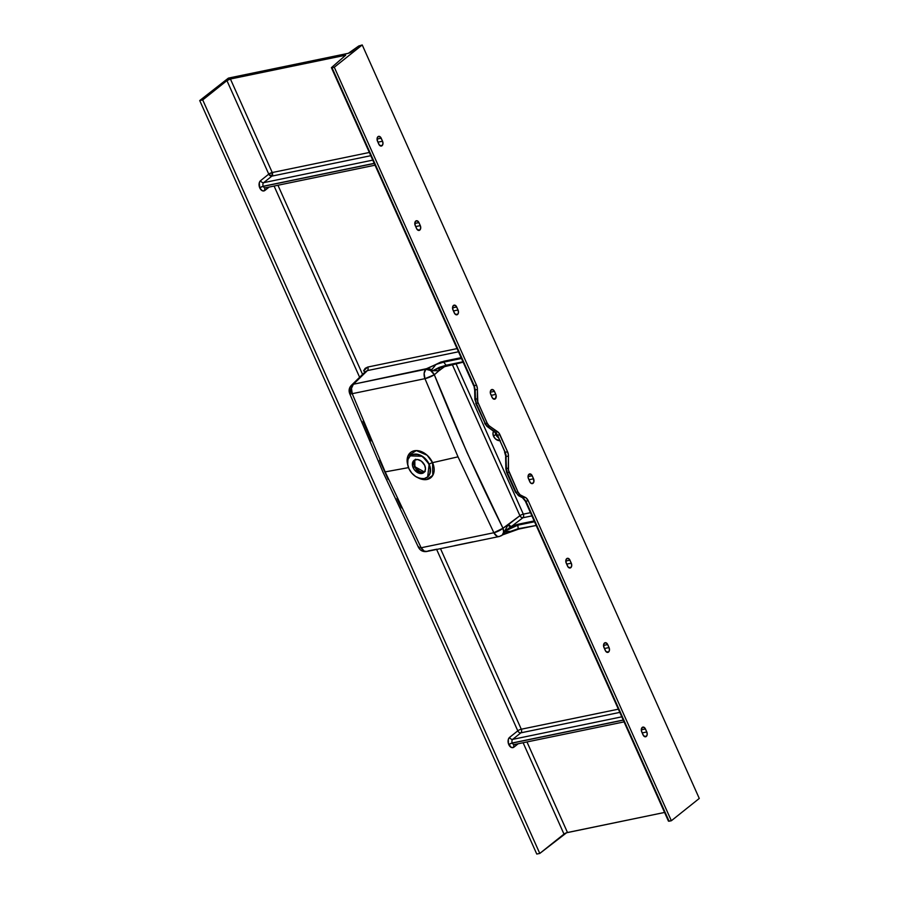 <?xml version="1.0" encoding="UTF-8"?>
<svg xmlns="http://www.w3.org/2000/svg" width="899" height="899" viewBox="0 0 899 899"><rect width="100%" height="100%" fill="white"/><g stroke="black" fill="none" stroke-linecap="round" stroke-linejoin="round"><path stroke-width="1.35" d="M567.19 565.359L566.797 564.1L571.292 563.167A3.405 2.236 -101.7 0 1 570.786 567.674L568.235 567.179L566.224 563.134L565.932 559.965L567.123 558.391L569.292 559.122L571.292 563.167L571.708 565.741L570.786 567.674A3.405 2.236 -101.7 0 1 570.123 567.988A3.405 2.236 -101.7 0 1 567.572 566.145L566.224 563.134A3.405 2.236 -101.7 0 1 567.404 558.313A3.405 2.236 -101.7 0 1 569.944 560.156L565.786 561.021L569.944 560.156L571.292 563.167L566.797 564.1L565.887 562.044L567.19 565.359M604.937 649.752L604.555 648.494L609.05 647.561A3.405 2.236 -101.7 0 1 608.533 652.067L605.982 651.573L603.971 647.516L603.679 644.358L604.881 642.785L607.039 643.504L609.05 647.561L609.455 650.134L608.533 652.067A3.405 2.236 -101.7 0 1 607.87 652.382A3.405 2.236 -101.7 0 1 605.319 650.539L603.971 647.516A3.405 2.236 -101.7 0 1 605.151 642.706A3.405 2.236 -101.7 0 1 607.702 644.549L603.544 645.403L607.702 644.549L609.05 647.561L604.555 648.494L603.634 646.437L604.937 649.752M642.684 734.146L642.302 732.887L646.797 731.955A3.405 2.236 -101.7 0 1 646.28 736.45L643.729 735.966L641.729 731.91L641.313 729.347L642.628 727.179L644.797 727.898L646.797 731.955L647.201 734.517L646.28 736.45A3.405 2.236 -101.7 0 1 645.628 736.775A3.405 2.236 -101.7 0 1 643.077 734.921L641.729 731.91A3.405 2.236 -101.7 0 1 642.897 727.1A3.405 2.236 -101.7 0 1 645.448 728.943L641.29 729.797L645.448 728.943L646.797 731.955L642.302 732.887L641.38 730.831L642.684 734.146M453.939 312.189L453.546 310.919L458.041 309.998A3.405 2.236 -101.7 0 1 457.535 314.493L454.984 314.009L452.972 309.953L452.68 306.784L453.871 305.222L456.04 305.941L458.041 309.998L458.456 312.56L457.535 314.493A3.405 2.236 -101.7 0 1 456.872 314.807A3.405 2.236 -101.7 0 1 454.321 312.964L452.972 309.953A3.405 2.236 -101.7 0 1 454.152 305.132A3.405 2.236 -101.7 0 1 456.692 306.986L452.534 307.84L456.692 306.986L458.041 309.998L453.546 310.919L452.635 308.874L453.939 312.189M416.192 227.795L415.799 226.537L420.294 225.604A3.405 2.236 -101.7 0 1 419.777 230.099L417.226 229.616L415.226 225.559L414.933 222.39L416.125 220.828L418.293 221.547L420.294 225.604L420.698 228.166L419.777 230.099A3.405 2.236 -101.7 0 1 419.125 230.414A3.405 2.236 -101.7 0 1 416.574 228.571L415.226 225.559A3.405 2.236 -101.7 0 1 416.394 220.749A3.405 2.236 -101.7 0 1 418.945 222.592L414.787 223.446L418.945 222.592L420.294 225.604L415.799 226.537L414.877 224.48L416.192 227.795M378.434 143.402L378.052 142.143L382.547 141.21A3.405 2.236 -101.7 0 1 382.03 145.717L379.479 145.222L377.479 141.165L377.175 138.008L378.378 136.434L380.535 137.154L382.547 141.21L382.952 143.773L382.03 145.717A3.405 2.236 -101.7 0 1 381.367 146.031A3.405 2.236 -101.7 0 1 378.816 144.188L377.479 141.165A3.405 2.236 -101.7 0 1 378.648 136.356A3.405 2.236 -101.7 0 1 381.198 138.199L377.041 139.053L381.198 138.199L382.547 141.21L378.052 142.143L377.131 140.087L378.434 143.402M494.057 430.79L492.955 433.138L493.529 436.217L495.574 438.993L499.372 440.667A5.945 4.248 51.4 0 1 493.529 436.217L495.765 434.431A5.945 4.248 -128.6 0 0 497.911 437.307M414.844 466.075L413.147 467.694A7.821 5.585 51.4 0 1 414.034 460.389A7.821 5.585 51.4 0 1 424.676 465.311L425.463 468.727L424.699 471.604L422.564 473.29L419.575 473.368L414.304 469.66L412.652 466.323L412.495 463.03L414.27 460.221L417.619 459.524L421.406 461.187L424.676 465.311A7.821 5.585 51.4 0 1 423.789 472.616A7.821 5.585 51.4 0 1 413.147 467.694L414.574 466.559A7.821 5.585 -128.6 0 1 414.81 459.906L414.877 466.12L414.102 461.232M427.519 477.032A13.597 9.709 -128.6 0 0 427.643 476.942L429.171 464.244A2.719 0.652 155.9 0 1 432.565 462.659L432.779 475.38L426.564 479.56L417.979 477.74A16.182 11.541 51.4 0 0 431.52 477.054A16.182 11.541 51.4 0 0 432.565 462.659L458.007 456.838L424.957 378.659L352.217 393.683L385.177 471.885L408.506 467.626L385.177 471.885L421.137 547.761L493.877 532.736L458.007 456.838L432.565 462.659A2.719 0.652 -24.1 0 0 429.171 464.244A13.597 9.709 -128.6 0 0 410.663 455.681A13.597 9.709 -128.6 0 0 410.551 455.782M502.653 534.883L507.98 524.949L519.903 515.689A2.719 1.843 -127.2 0 0 522.915 517.757L531.905 515.891L522.915 517.757A2.719 1.787 78.3 0 0 523.319 514.149L530.466 512.677L523.319 514.149A2.719 0.652 -24.1 0 0 519.903 515.689L452.253 364.455L519.903 515.689L502.979 528.23L467.109 452.68L434.329 374.759L438.982 370.703L432.722 370.725L446.106 365.241L462.963 361.769L446.106 365.241L443.713 362.128L443.814 361.241L461.131 357.667L440.858 362.039L425.856 369.275A7.484 4.967 49 0 1 434.329 374.759L438.982 370.703L432.722 370.725L431.43 369.703A10.204 3.034 122.9 0 0 435.813 364.511L443.701 362.128L446.106 365.241L439.229 367.388L432.722 370.725L430.216 369.062L426.542 368.68L353.408 384.244L367.421 370.59A2.719 1.787 78.3 0 0 367.747 367.05L457.074 348.598L367.747 367.05L365.185 368.332L363.623 370.793A2.719 1.731 -161.9 0 1 364.758 372.276A2.719 1.731 18.1 0 0 363.623 370.793L367.747 367.05A2.719 1.787 -101.7 0 1 367.421 370.59L365.455 371.602L364.421 373.299M428.935 464.435L426.115 459.973L422.182 456.512L417.765 454.568L413.518 454.445L410.101 456.153L408.011 459.445L407.595 463.805L408.888 468.57A13.597 9.709 51.4 0 1 410.427 455.872A13.597 9.709 51.4 0 1 428.935 464.435A13.597 9.709 51.4 0 1 427.396 477.133A13.597 9.709 51.4 0 1 408.888 468.57L411.72 473.031L415.641 476.492L420.058 478.437L424.306 478.56L427.733 476.852L429.812 473.559L430.239 469.211L428.935 464.435M533.028 483.28A3.405 2.236 -101.7 0 1 532.377 483.595A3.405 2.236 -101.7 0 1 529.826 481.752L528.095 477.47L528.983 474.234L531.545 474.728L533.545 478.774L533.837 481.943L532.219 483.617L530.477 482.797L528.477 478.74A3.405 2.236 -101.7 0 1 529.646 473.919A3.405 2.236 -101.7 0 1 532.197 475.762L528.039 476.627L532.197 475.762L533.545 478.774A3.405 2.236 -101.7 0 1 533.028 483.28L531.646 483.561L533.028 483.28M495.282 398.886A3.405 2.236 -101.7 0 1 494.619 399.201A3.405 2.236 -101.7 0 1 492.068 397.358L490.348 393.077L490.629 390.638L492.495 389.525L494.45 391.368L496.169 395.65L495.282 398.886L492.731 398.403L490.719 394.346A3.405 2.236 -101.7 0 1 491.899 389.525A3.405 2.236 -101.7 0 1 494.45 391.368L490.292 392.234L494.45 391.368L495.798 394.391A3.405 2.236 -101.7 0 1 495.282 398.886L493.888 399.178L495.282 398.886M503.148 534.5L504.328 532.669A10.204 6.473 -161.9 0 1 510.463 531.399L502.923 534.748M407.753 464.929A16.182 11.541 51.4 0 1 415.349 450.624A16.182 11.541 51.4 0 1 432.565 462.659L427.126 455.242L416.316 450.579L407.977 455.905L407.753 464.929M414.574 466.559A7.821 5.585 -128.6 0 0 424.44 471.964L414.574 466.559M475.054 390.503L474.256 385.693L473.638 385.637L476.537 385.222A6.799 4.484 -101.7 0 1 477.414 389.436L475.223 389.885L477.414 389.436L477.302 398.785L475.414 399.178L475.223 389.885L474.256 385.693L332.023 67.717L334.293 67.245L476.537 385.222L474.256 385.693L331.405 67.661L345.699 55.199L331.416 67.695L334.293 67.245L362.23 44.95L334.293 67.245L476.537 385.222L477.358 388.357L477.785 401.999L487.157 423.092L488.842 425.553L498.889 432.958L507.575 451.792L508.407 454.928L508.519 470.267L517.948 491.933L520.083 494.776L526.084 497.889L528.207 500.743L671.351 820.742L699.276 798.447L362.23 44.95L358.735 46.006L348.329 53.311L228.346 78.157L199.724 100.553L202.725 99.935L539.782 853.432L566.595 832.755L664.563 812.449L567.483 832.508L526.971 741.945L567.483 832.508A2.719 0.652 -24.1 0 0 563.988 834.103L523.117 742.743L563.988 834.103L539.782 853.432L202.725 99.935L226.93 80.607L268.767 174.125L260.575 180.665L259.283 182.8L259.744 187.869L262.193 190.689L264.317 190.802L269.138 187.071L264.935 190.419A2.719 1.944 51.4 0 1 265.239 187.891L265.329 187.857A2.719 1.787 78.3 0 0 265.857 187.599M516.7 493.439L516.172 492.719M265.216 187.902A2.719 1.944 -128.6 0 0 264.935 190.419A5.439 3.585 -101.7 0 1 259.8 187.981A2.719 0.652 155.9 0 1 263.295 186.374L374.254 163.461L263.238 186.262A2.719 0.652 -24.1 0 0 259.744 187.869A5.439 3.585 -101.7 0 1 260.575 180.665A2.719 1.944 -128.6 0 0 263.654 182.666A2.719 1.944 51.4 0 1 260.575 180.665L268.767 174.125A2.719 1.944 -128.6 0 0 271.846 176.125L268.767 174.125L272.251 172.529L271.846 176.125L370.781 155.696L271.846 176.125L263.654 182.666L372.759 160.123L263.654 182.666L271.846 176.125A2.719 1.787 78.3 0 0 272.251 172.529L230.425 79.011L272.251 172.529L369.343 152.47L272.251 172.529A2.719 0.652 -24.1 0 0 268.767 174.125L226.93 80.607L202.725 99.935L199.724 100.553L536.77 854.05L539.782 853.432L536.77 854.05L199.724 100.553L228.897 77.999L347.902 53.412A2.719 0.652 155.9 0 0 351.397 51.816L358.285 46.31L362.23 44.95L699.276 798.447L671.351 820.742L669.081 821.214L525.937 501.215L523.072 497.799L519.038 495.72A1.697 1.202 117.3 0 1 518.442 495.641A1.697 1.202 -62.7 0 0 519.038 495.72L515.498 492.259L519.038 495.72L520.948 495.315L525.218 497.349L523.072 497.799L519.038 495.72L520.948 495.315A6.799 4.484 -101.7 0 1 517.948 491.933L516.116 492.304L507.339 472.705L506.418 468.503L505.867 468.84L506.721 472.649L507.339 472.705L505.867 468.851L506.171 456.467L508.452 455.995L508.306 468.109L506.418 468.503L506.665 470.649L507.339 472.705L509.182 472.323L517.948 491.933L516.116 492.304L507.339 472.705L509.182 472.323A6.799 4.484 -101.7 0 1 508.306 468.109L506.418 468.503L505.901 454.332L497.574 435.195L499.934 434.711L507.575 451.792L505.216 452.276L507.575 451.792A6.799 4.484 -101.7 0 1 508.452 455.995L506.171 456.467L505.216 452.276L496.551 433.442L487.629 426.508L489.528 426.115L497.574 431.689L495.304 432.161L497.574 431.689A6.799 4.484 -101.7 0 1 499.934 434.711L497.574 435.195L495.304 432.161L487.629 426.508L489.528 426.115A6.799 4.484 -101.7 0 1 487.157 423.092L485.325 423.474L476.335 403.381L478.178 402.999L487.157 423.092L485.325 423.474L487.629 426.508L485.325 423.474L476.335 403.381L478.178 402.999A6.799 4.484 -101.7 0 1 477.302 398.785L475.414 399.178L475.661 401.325L476.335 403.381L475.414 399.178L475.223 389.885L474.672 390.222L473.874 385.255M485.707 424.362L485.291 423.732M474.863 399.527L476.335 403.381L474.863 399.527L474.672 390.222M529.444 480.976L528.129 477.661L529.05 479.706L533.545 478.774L529.05 479.706L529.444 480.976M491.686 396.583L490.382 393.268L491.303 395.313L495.798 394.391L491.303 395.313L491.686 396.583M514.239 744.608A2.719 1.944 -128.6 0 0 513.958 747.125A5.439 3.585 -101.7 0 1 508.823 744.687A2.719 0.652 155.9 0 1 512.318 743.08L623.277 720.155L512.273 742.967A2.719 0.652 -24.1 0 0 508.778 744.574A5.439 3.585 -101.7 0 1 509.598 737.371A2.719 1.944 -128.6 0 0 512.677 739.371L621.782 716.829L512.677 739.371L520.869 732.831L512.677 739.371A2.719 1.944 51.4 0 1 509.598 737.371L517.79 730.831A2.719 1.944 -128.6 0 0 520.869 732.831A2.719 1.944 51.4 0 1 517.79 730.831L436.678 549.525L517.79 730.831A2.719 0.652 155.9 0 1 521.285 729.224A2.719 1.787 -101.7 0 1 520.869 732.831L619.804 712.39L520.869 732.831A2.719 1.787 78.3 0 0 521.285 729.224L618.366 709.176L521.285 729.224L440.544 548.75L521.285 729.224A2.719 0.652 -24.1 0 0 517.79 730.831L509.598 737.371L508.306 739.506L508.407 743.585L511.216 747.395L513.34 747.496L518.172 743.765L513.958 747.125A2.719 1.944 51.4 0 1 514.262 744.586L514.352 744.552A2.719 1.787 78.3 0 0 514.88 744.305M362.567 374.411L277.948 185.25L362.567 374.411M230.425 79.011L345.699 55.199L230.425 79.011A2.719 0.652 155.9 0 0 226.93 80.607L230.425 79.011M274.094 186.048L359.634 377.277L274.094 186.048M518.251 528.713L502.811 534.793L518.757 529.073L536.186 525.477L518.038 528.758L510.463 531.399A10.204 6.473 18.1 0 0 504.328 532.669L504.575 531.343L510.89 526.69A2.719 1.641 36.8 0 1 507.98 524.949L510.89 526.69L511.711 526.252A2.719 1.843 52.8 0 1 508.71 524.196A2.719 1.843 -127.2 0 0 511.711 526.252L522.915 517.757L521.229 517.296L519.903 515.689A2.719 0.652 155.9 0 1 523.319 514.149L456.007 363.679L523.319 514.149A2.719 1.787 -101.7 0 1 522.915 517.757L511.711 526.252L534.163 520.937L517.768 524.319L517.667 525.218L534.523 521.746L517.667 525.218L518.251 528.713L517.768 524.319L511.711 526.252L504.575 531.343L510.913 527.657L517.667 525.218L504.575 531.343L507.98 524.949L502.979 528.23A7.484 5.158 56.7 0 1 501.788 535.444A7.484 5.158 56.7 0 1 500.44 535.984A7.484 4.787 -102.2 0 1 499.203 536.523A7.484 4.787 -102.2 0 1 493.877 532.736A7.484 2.012 -26 0 0 502.979 528.23C478.144 478.571 455.265 427.407 434.329 374.759L430.531 370.489L425.856 369.275L353.408 384.244L367.421 370.59L458.49 351.779L367.421 370.59L365.455 371.602L351.363 385.334A7.484 5.484 45.7 0 1 353.408 384.244A7.484 5.057 79.1 0 0 352.217 393.683L424.957 378.659A7.484 4.787 -102.4 0 1 425.856 369.275L424.137 373.355L424.957 378.659L434.329 374.759A7.484 1.551 157.8 0 1 424.957 378.659L458.007 456.838L493.877 532.736L496.967 536.164L498.776 536.568M499.372 440.667L500.271 440.589M515.734 491.877L518.442 495.641L522.465 497.709A1.697 1.202 -62.7 0 0 523.072 497.799L525.218 497.349A6.799 4.484 -101.7 0 1 528.207 500.743L525.937 501.215L528.207 500.743L671.351 820.742L668.451 821.113M495.192 432.352L496.304 435.442L498.72 437.903M440.094 367.758A2.719 1.843 -127.2 0 0 439.847 370.253A2.719 1.843 52.8 0 1 440.094 367.758L463.154 362.196L440.69 367.489L432.722 370.725L439.847 367.86L438.982 370.703L445.657 365.837L438.982 370.703A2.719 1.944 71 0 1 439.847 367.86L442.297 366.859M427.98 550.952L436.869 549.199M454.782 545.592L472.908 541.85M504.553 534.017L517.925 529.241M363.016 421.35L371.22 440.858M379.569 460.232L388.166 479.425M396.976 498.428L401.448 507.879M350.857 391.998A7.484 5.484 45.7 0 1 351.363 385.334C349.127 387.727 348.565 390.458 349.666 393.537A7.484 1.528 157.6 0 1 350.857 391.998M349.823 392.964L350.543 393.874L352.217 393.683L351.487 388.357L353.408 384.244L350.767 386.053M352.217 393.683A7.484 1.528 157.6 0 1 349.666 393.548L383.064 472.357L418.496 547.424A7.484 2.034 -25.8 0 0 421.137 547.761L385.177 471.885L352.217 393.683M418.552 547.502L418.574 546.659L419.44 547.884L421.137 547.761A7.484 5.068 78.9 0 0 426.609 551.514M427.126 551.379L424.317 551.177L421.137 547.761L493.877 532.736L502.979 528.23L503.609 532.163L502.249 535.096M443.881 366.32L445.376 365.882M443.735 362.128L461.479 358.465L443.735 362.128L443.814 361.241L426.542 368.68L435.813 364.511A10.204 3.034 -57.1 0 1 431.43 369.703L426.542 368.68L435.813 364.511L443.735 362.128M418.496 547.424C420.305 550.626 423.024 551.986 426.677 551.503L499.271 536.501L502.732 534.826M504.474 534.051L518.633 529.084M475.717 403.336L484.943 423.036M504.833 451.849L497.574 435.195L494.63 432.026A1.697 1.101 -53.6 0 0 495.304 432.161A1.697 1.101 126.4 0 1 494.619 432.026L486.966 426.373A1.697 1.101 -53.6 0 0 487.629 426.508A1.697 1.101 126.4 0 1 486.966 426.373L484.707 423.429M506.013 457.085L504.597 452.231M522.465 497.709L525.319 501.159L668.463 821.169L525.937 501.215L523.072 497.799A1.697 1.202 117.3 0 1 522.454 497.709M427.396 477.133L427.643 476.942A13.597 9.709 -128.6 0 0 429.171 464.244L422.384 456.299L410.427 455.872M495.214 432.531A5.945 4.248 -128.6 0 0 495.765 434.431L493.529 436.217A5.945 4.248 51.4 0 1 493.618 431.284M263.238 186.262L374.198 163.348L263.295 186.374A2.719 1.787 78.3 0 0 265.329 187.857A2.719 1.787 78.3 0 1 263.295 186.374A2.719 0.652 -24.1 0 0 259.8 187.981L259.744 187.869A2.719 0.652 155.9 0 1 263.238 186.262A2.719 1.787 78.3 0 1 263.654 182.666A2.719 1.787 78.3 0 0 263.238 186.262M512.273 742.967L623.232 720.043L512.318 743.08A2.719 1.787 78.3 0 0 514.352 744.552A2.719 1.787 78.3 0 1 512.318 743.08A2.719 0.652 -24.1 0 0 508.823 744.687L508.778 744.574A2.719 0.652 155.9 0 1 512.273 742.967A2.719 1.787 78.3 0 1 512.677 739.371A2.719 1.787 78.3 0 0 512.273 742.967M415.462 459.254C414.214 462.075 413.326 458.951 414.877 466.12C418.462 471.526 421.912 473.312 425.216 471.481M473.638 385.637L331.405 67.661M505.867 468.851L505.62 456.816M515.498 492.259L506.721 472.649M375.029 165.191L265.329 187.857M624.052 721.897L514.352 744.552"/></g></svg>
